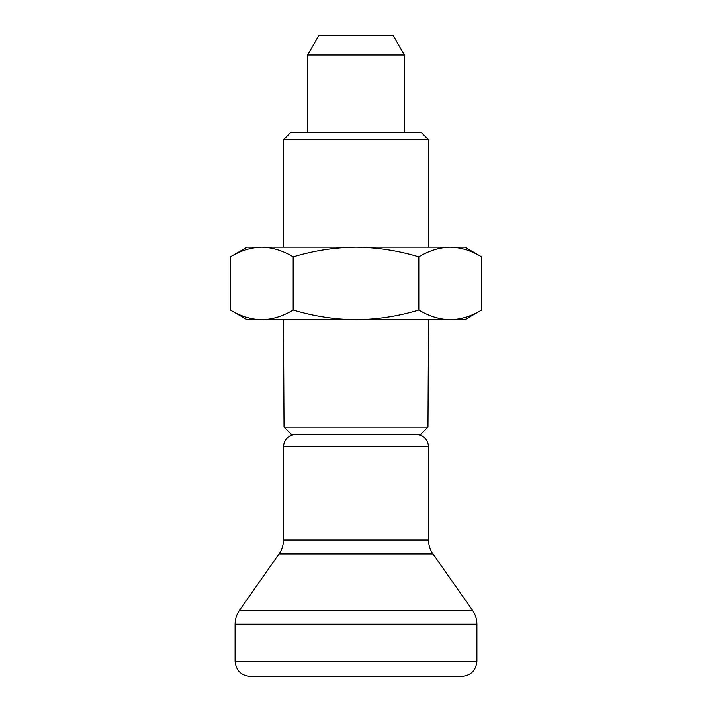 <?xml version="1.0" encoding="UTF-8"?>
<svg xmlns="http://www.w3.org/2000/svg" width="712" height="712" viewBox="0 0 712 712"><rect width="100%" height="100%" fill="white"/><g stroke="black" fill="none" stroke-linecap="round" stroke-linejoin="round"><path stroke-width="1.07" d="M418.825 310.014C429.078 316.235 439.553 319.474 450.233 319.733C460.949 319.466 471.415 316.226 481.65 310.014L481.65 256.907C471.388 250.677 460.922 247.438 450.233 247.189C439.526 247.447 429.051 250.686 418.825 256.907L418.825 310.014C398.48 316.208 377.538 319.448 356 319.733L464.811 319.733L481.65 310.014M293.175 310.014L293.175 256.907C282.922 250.677 272.447 247.438 261.767 247.189C251.051 247.447 240.585 250.686 230.35 256.907L230.35 310.014C240.612 316.235 251.078 319.474 261.767 319.733C272.474 319.466 282.949 316.226 293.175 310.014C313.778 316.244 334.72 319.483 356 319.733L247.189 319.733L230.35 310.014M230.35 256.907L247.189 247.189L464.811 247.189L481.65 256.907M293.175 256.907C313.778 250.668 334.72 247.429 356 247.189C377.538 247.465 398.48 250.704 418.825 256.907M428.544 319.733L427.974 427.173L420.489 434.587L427.974 427.173L284.026 427.173L291.511 434.587L284.026 427.173L283.456 319.733M283.456 139.739L428.544 139.739L421.13 132.325L290.87 132.325L283.456 139.739L283.456 247.189M250.206 676.4L461.794 676.4C470.97 675.501 476.008 670.464 476.907 661.288L235.093 661.288C235.992 670.464 241.03 675.501 250.206 676.4M404.363 54.949L307.637 54.949L318.807 35.6L393.193 35.6L404.363 54.949L404.363 132.325M291.511 434.587L420.489 434.587M235.093 661.288L235.093 624.193L476.907 624.193L476.907 661.288M235.093 624.193C235.129 619.111 236.598 614.483 239.481 610.3L472.519 610.3C475.402 614.483 476.871 619.111 476.907 624.193M283.456 539.999L428.544 539.999L428.544 446.682L283.456 446.682L283.456 539.999C283.421 545.081 281.961 549.708 279.068 553.892L432.932 553.892L472.519 610.3M428.544 139.739L428.544 247.189M279.068 553.892L239.481 610.3M428.544 539.999C428.579 545.081 430.039 549.708 432.932 553.892M428.544 446.682C427.823 439.34 423.8 435.308 416.449 434.587M283.456 446.682C284.177 439.34 288.2 435.308 295.551 434.587M307.637 54.949L307.637 132.325"/></g></svg>
